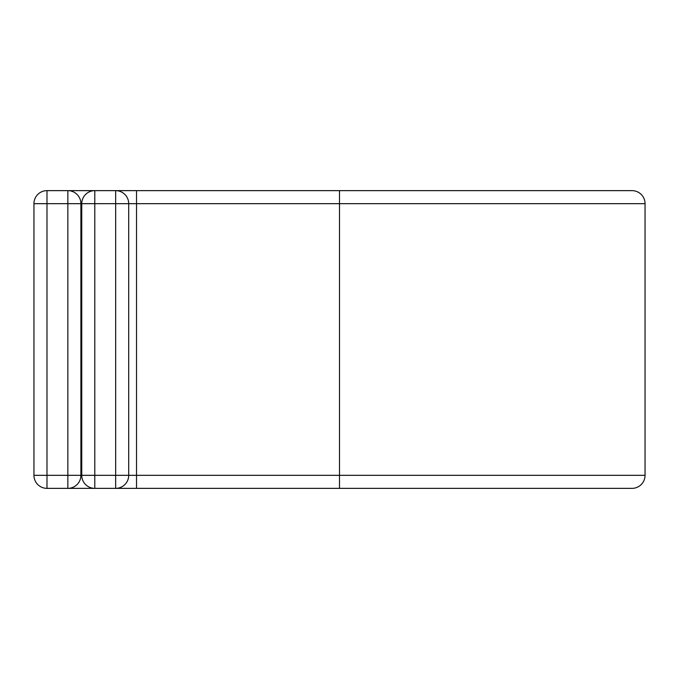 <?xml version="1.0" encoding="UTF-8"?>
<svg xmlns="http://www.w3.org/2000/svg" width="679" height="679" viewBox="0 0 679 679"><rect width="100%" height="100%" fill="white"/><g stroke="black" fill="none" stroke-linecap="round" stroke-linejoin="round"><path stroke-width="1.02" d="M67.849 488.362L67.849 203.675L46.987 203.675L46.987 190.638A13.037 13.037 0 0 0 33.95 203.675L46.987 203.675L46.987 488.362A13.037 13.037 0 0 1 33.95 475.325L80.894 475.325A13.037 13.037 0 0 1 67.849 488.362L46.987 488.362A13.037 13.037 0 0 1 33.95 475.325L33.95 203.675A13.037 13.037 0 0 1 46.987 190.638L67.849 190.638A13.037 13.037 0 0 1 80.894 203.675L80.894 475.325A13.037 13.037 0 0 1 67.849 488.362L94.797 488.362A13.037 13.037 0 0 1 81.76 475.325L81.76 203.675A13.037 13.037 0 0 1 94.797 190.638L115.659 190.638A13.037 13.037 0 0 1 128.704 203.675L128.704 475.325A13.037 13.037 0 0 1 115.659 488.362L94.797 488.362A13.037 13.037 0 0 1 81.76 475.325L115.659 475.325L115.659 203.675L94.797 203.675L94.797 488.362M67.849 190.638L94.797 190.638A13.037 13.037 0 0 0 81.76 203.675L80.894 203.675A13.037 13.037 0 0 0 67.849 190.638L67.849 203.675L80.894 203.675M339.5 488.362L339.5 190.638L632.013 190.638A13.037 13.037 0 0 1 645.05 203.675L645.05 475.325A13.037 13.037 0 0 1 632.013 488.362L115.659 488.362L115.659 475.325L128.704 475.325A13.037 13.037 0 0 1 115.659 488.362M136.521 190.638L115.659 190.638A13.037 13.037 0 0 1 128.704 203.675L136.521 203.675L136.521 190.638L339.5 190.638M136.521 488.362L136.521 475.325L128.704 475.325M645.05 475.325L136.521 475.325L136.521 203.675L645.05 203.675M115.659 190.638L115.659 203.675L128.704 203.675M81.76 203.675L94.797 203.675L94.797 190.638"/></g></svg>
